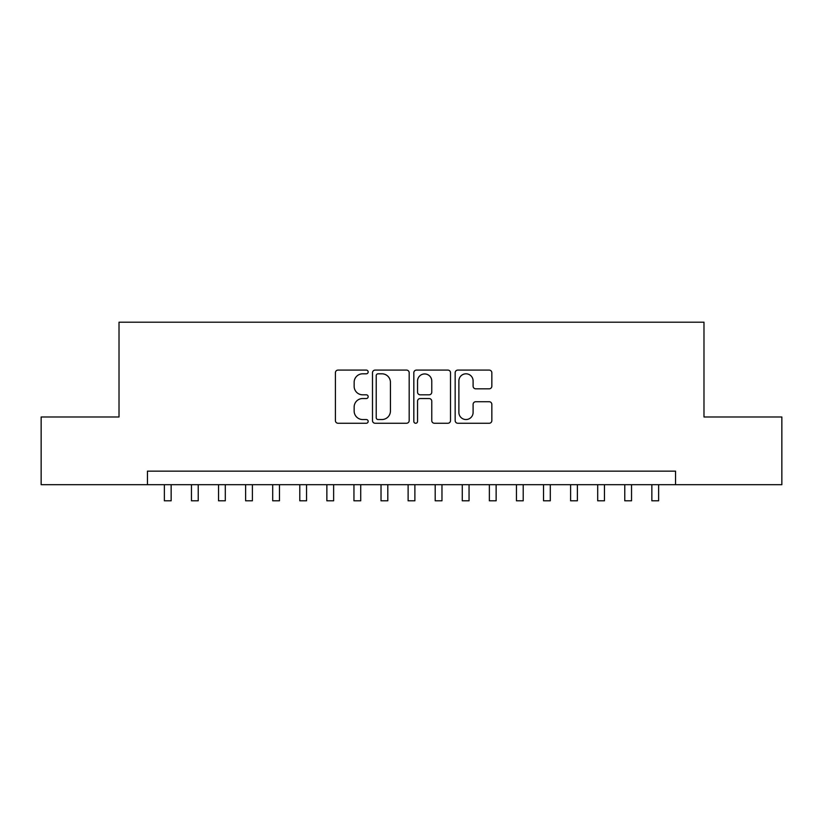 <?xml version="1.0" encoding="UTF-8"?>
<svg xmlns="http://www.w3.org/2000/svg" width="823" height="823" viewBox="0 0 823 823"><rect width="100%" height="100%" fill="white"/><g stroke="black" fill="none" stroke-linecap="round" stroke-linejoin="round"><path stroke-width="1.23" d="M368.169 371.955A1.862 1.862 0 0 0 366.307 370.093L338.068 370.093A2.654 2.654 0 0 0 335.403 372.747L335.403 420.594A2.654 2.654 0 0 0 338.068 423.259L366.307 423.259A1.862 1.862 0 0 0 368.169 421.397A1.862 1.862 0 0 0 366.307 419.535L362.655 419.535A8.508 8.508 0 0 1 354.147 411.027L354.147 407.035A8.508 8.508 0 0 1 362.655 398.538L366.307 398.538A1.862 1.862 0 0 0 368.169 396.676A1.862 1.862 0 0 0 366.307 394.814L362.655 394.814A8.508 8.508 0 0 1 354.147 386.306L354.147 382.314A8.508 8.508 0 0 1 362.655 373.807L366.307 373.807A1.862 1.862 0 0 0 368.169 371.955M489.191 388.826A2.654 2.654 0 0 0 491.845 386.172L491.845 372.747A2.654 2.654 0 0 0 489.191 370.093L457.825 370.093A2.654 2.654 0 0 0 455.16 372.747L455.16 420.594A2.654 2.654 0 0 0 457.825 423.259L489.191 423.259A2.654 2.654 0 0 0 491.845 420.594L491.845 404.381A2.654 2.654 0 0 0 489.191 401.727L475.766 401.727A2.654 2.654 0 0 0 473.102 404.381L473.102 412.426A7.109 7.109 0 0 1 465.993 419.535A7.109 7.109 0 0 1 458.884 412.426L458.884 380.926A7.109 7.109 0 0 1 465.993 373.807A7.109 7.109 0 0 1 473.102 380.926L473.102 386.172A2.654 2.654 0 0 0 475.766 388.826L489.191 388.826M147.451 484.685L41.15 484.685L41.15 416.983L119.016 416.983L119.016 322.194L703.984 322.194L703.984 416.983L781.85 416.983L781.85 484.685L675.549 484.685L675.549 471.147L147.451 471.147L147.451 484.685L675.549 484.685M409.175 372.747A2.654 2.654 0 0 0 406.511 370.093L375.144 370.093A2.654 2.654 0 0 0 372.49 372.747L372.49 420.594A2.654 2.654 0 0 0 375.144 423.259L406.511 423.259A2.654 2.654 0 0 0 409.175 420.594L409.175 372.747M416.489 370.093L447.856 370.093A2.654 2.654 0 0 1 450.51 372.747L450.51 420.594A2.654 2.654 0 0 1 447.856 423.259L434.431 423.259A2.654 2.654 0 0 1 431.766 420.594L431.766 401.192A2.654 2.654 0 0 0 429.112 398.538L420.203 398.538A2.654 2.654 0 0 0 417.549 401.192L417.549 421.397A1.862 1.862 0 0 1 415.687 423.259A1.862 1.862 0 0 1 413.825 421.397L413.825 372.747A2.654 2.654 0 0 1 416.489 370.093M378.076 373.807A1.862 1.862 0 0 0 376.214 375.669L376.214 417.673A1.862 1.862 0 0 0 378.076 419.535L381.923 419.535A8.508 8.508 0 0 0 390.431 411.027L390.431 382.314A8.508 8.508 0 0 0 381.923 373.807L378.076 373.807M431.766 381.059A7.109 7.109 0 0 0 424.658 373.94A7.109 7.109 0 0 0 417.549 381.059L417.549 392.149A2.654 2.654 0 0 0 420.203 394.814L429.112 394.814A2.654 2.654 0 0 0 431.766 392.149L431.766 381.059M164.374 484.685L164.374 500.806L171.143 500.806L171.143 484.685M191.461 484.685L191.461 500.806L198.23 500.806L198.23 484.685M218.537 484.685L218.537 500.806L225.307 500.806L225.307 484.685M245.624 484.685L245.624 500.806L252.394 500.806L252.394 484.685M272.701 484.685L272.701 500.806L279.47 500.806L279.47 484.685M299.788 484.685L299.788 500.806L306.557 500.806L306.557 484.685M326.865 484.685L326.865 500.806L333.634 500.806L333.634 484.685M353.952 484.685L353.952 500.806L360.721 500.806L360.721 484.685M381.028 484.685L381.028 500.806L387.808 500.806L387.808 484.685M408.115 484.685L408.115 500.806L414.885 500.806L414.885 484.685M435.192 484.685L435.192 500.806L441.972 500.806L441.972 484.685M462.279 484.685L462.279 500.806L469.048 500.806L469.048 484.685M489.366 484.685L489.366 500.806L496.135 500.806L496.135 484.685M516.443 484.685L516.443 500.806L523.212 500.806L523.212 484.685M543.53 484.685L543.53 500.806L550.299 500.806L550.299 484.685M570.606 484.685L570.606 500.806L577.376 500.806L577.376 484.685M597.693 484.685L597.693 500.806L604.463 500.806L604.463 484.685M624.77 484.685L624.77 500.806L631.539 500.806L631.539 484.685M651.857 484.685L651.857 500.806L658.626 500.806L658.626 484.685"/></g></svg>
